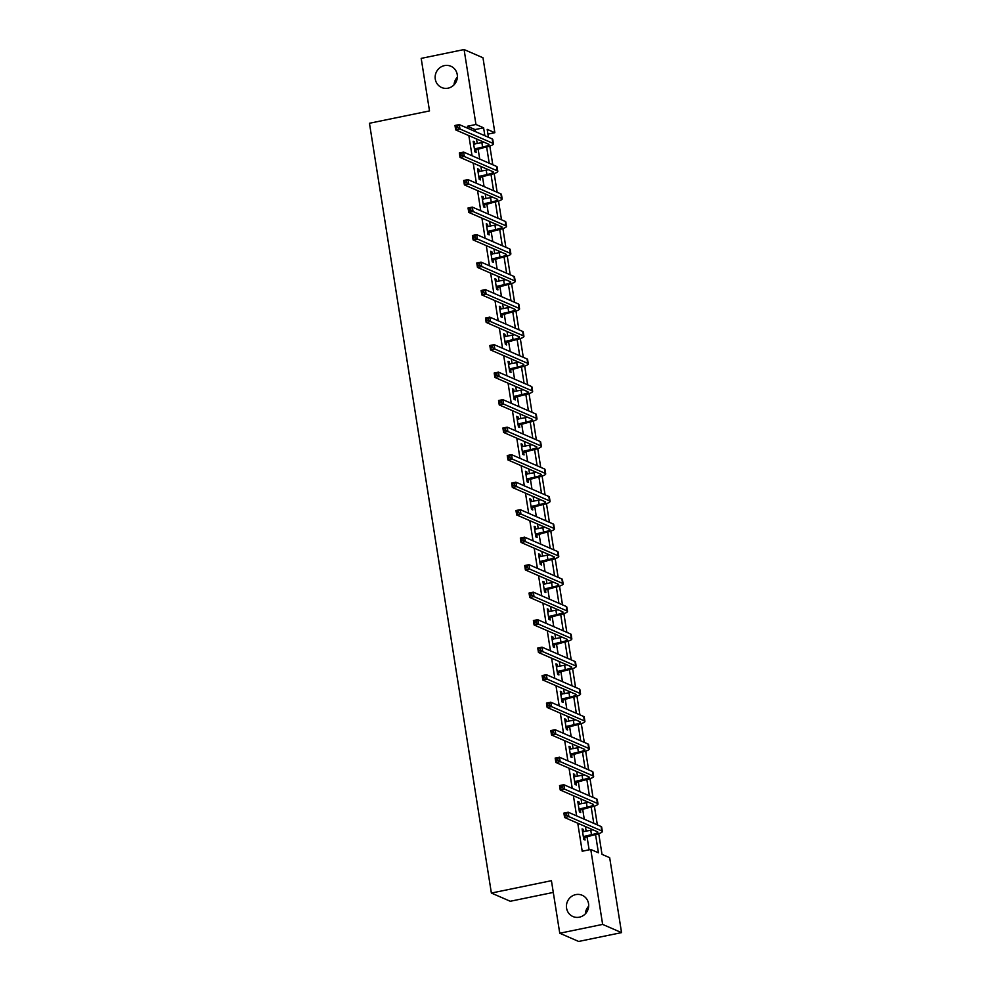 <?xml version="1.0" encoding="UTF-8"?>
<svg xmlns="http://www.w3.org/2000/svg" width="991" height="991" viewBox="0 0 991 991"><rect width="100%" height="100%" fill="white"/><g stroke="black" fill="none" stroke-linecap="round" stroke-linejoin="round"><path stroke-width="1.49" d="M575.783 894.613A11.595 11.037 113.5 0 1 588.592 907.025A11.595 11.037 113.5 0 1 572.947 916.539A11.595 11.037 113.5 0 1 575.783 894.613M444.476 65.604A11.595 11.037 113.5 0 1 457.297 78.004A11.595 11.037 113.5 0 1 441.639 87.518A11.595 11.037 113.5 0 1 444.476 65.604M585.359 913.813A11.595 11.037 113.5 0 1 588.666 906.195M454.051 84.805A11.595 11.037 113.5 0 1 457.371 77.187M553.288 892.42L510.278 901.265L491.375 893.052L369.457 123.268L429.512 110.918L421.187 58.382L464.085 49.55L482.976 57.763L494.843 132.695L487.188 129.363L488.439 137.266M487.931 134.119L494.843 132.695M598.737 833.666L602.008 854.366L609.676 857.686L621.543 932.618L602.639 924.405L590.772 849.473L598.44 852.805L595.554 834.595M602.639 924.405L559.754 933.237L578.645 941.45L621.543 932.618M475.346 131.58L475.036 129.573L467.368 126.253L467.69 128.248M468.854 135.606L472.05 155.76M473.215 163.119L476.398 183.261M477.563 190.619L480.759 210.761M481.923 218.119L485.119 238.274M486.284 245.632L489.467 265.774M490.632 273.132L493.828 293.274M494.992 300.632L498.188 320.787M499.353 328.145L502.536 348.287M503.701 355.645L506.897 375.787M508.061 383.145L511.257 403.3M512.421 410.658L515.605 430.8M516.769 438.158L519.965 458.3M521.13 465.659L524.326 485.813M525.49 493.171L528.674 513.313M529.838 520.671L533.034 540.826M534.199 548.184L537.395 568.326M538.559 575.684L541.743 595.826M542.907 603.185L546.103 623.339M547.267 630.697L550.463 650.839M551.628 658.197L554.811 678.34M555.976 685.698L559.172 705.852M560.336 713.21L563.532 733.352M564.697 740.711L567.88 760.853M569.045 768.211L572.241 788.365M573.405 795.723L576.601 815.866M577.765 823.224L582.2 851.244L590.772 849.473M589.112 849.82L586.982 836.429M586.164 831.226L585.421 826.556M584.256 819.198L582.634 808.916M581.804 803.713L581.06 799.056M579.896 791.698L578.273 781.416M577.443 776.213L576.712 771.543M575.548 764.185L573.913 753.916M573.095 748.713L572.352 744.043M571.188 736.685L569.565 726.403M568.735 721.2L567.992 716.543M566.827 709.172L565.204 698.903M564.375 693.7L563.644 689.03M562.479 681.672L560.844 671.39M560.026 666.2L559.283 661.53M558.119 654.171L556.496 643.89M555.666 638.687L554.923 634.017M553.758 626.659L552.136 616.39M551.306 611.187L550.575 606.517M549.41 599.159L547.775 588.877M546.958 583.687L546.214 579.017M545.05 571.658L543.427 561.377M542.597 556.174L541.854 551.504M540.69 544.146L539.067 533.876M538.237 528.674L537.506 524.004M536.342 516.645L534.706 506.364M533.889 501.173L533.146 496.503M531.981 489.145L530.358 478.864M529.528 473.661L528.785 468.991M527.621 461.633L525.998 451.363M525.168 446.161L524.437 441.49M523.273 434.132L521.638 423.851M520.82 418.66L520.077 413.99M518.912 406.632L517.29 396.35M516.46 391.148L515.716 386.478M514.552 379.119L512.929 368.85M512.099 363.647L511.368 358.977M510.204 351.619L508.569 341.338M507.751 336.135L507.008 331.477M505.844 324.119L504.221 313.837M503.391 308.635L502.648 303.964M501.483 296.606L499.86 286.337M499.03 281.134L498.3 276.464M497.135 269.106L495.5 258.824M494.682 253.622L493.939 248.964M492.775 241.593L491.152 231.324M490.322 226.121L489.579 221.451M488.414 214.093L486.792 203.812M485.962 198.621L485.231 193.951M484.066 186.593L482.431 176.311M481.614 171.109L480.87 166.438M479.706 159.08L478.083 148.811M477.253 143.608L476.51 138.938M474.838 144.104L474.478 141.812L473.19 141.255L474.875 151.834L476.151 152.391L475.692 149.53M479.198 171.616L478.826 169.312L477.551 168.767L479.223 179.346L480.499 179.891L480.053 177.03M483.546 199.117L483.187 196.825L481.911 196.268L483.583 206.846L484.859 207.404L484.413 204.542M487.906 226.617L487.547 224.325L486.259 223.768L487.944 234.347L489.22 234.904L488.761 232.043M492.267 254.13L491.895 251.825L490.619 251.28L492.292 261.859L493.568 262.404L493.122 259.543M496.615 281.63L496.256 279.338L494.98 278.781L496.652 289.36L497.928 289.917L497.482 287.056M500.975 309.13L500.616 306.838L499.328 306.281L501.012 316.86L502.288 317.417L501.83 314.556M505.336 336.643L504.964 334.339L503.688 333.794L505.36 344.373L506.636 344.918L506.19 342.056M509.684 364.143L509.324 361.851L508.049 361.294L509.721 371.873L510.997 372.43L510.551 369.569M514.044 391.643L513.685 389.352L512.397 388.794L514.081 399.373L515.357 399.93L514.899 397.069M518.404 419.156L518.033 416.864L516.757 416.307L518.429 426.886L519.705 427.443L519.259 424.569M522.753 446.656L522.393 444.364L521.117 443.807L522.79 454.386L524.066 454.943L523.62 452.082M527.113 474.156L526.754 471.865L525.465 471.307L527.15 481.886L528.426 482.444L527.968 479.582M531.473 501.669L531.102 499.377L529.826 498.82L531.498 509.399L532.774 509.956L532.328 507.095M535.821 529.169L535.462 526.878L534.186 526.32L535.858 536.899L537.134 537.456L536.688 534.595M540.182 556.669L539.822 554.378L538.547 553.82L540.219 564.399L541.495 564.957L541.036 562.095M544.542 584.182L544.17 581.89L542.895 581.333L544.567 591.912L545.843 592.469L545.397 589.608M548.89 611.682L548.531 609.391L547.255 608.833L548.927 619.412L550.203 619.97L549.757 617.108M553.251 639.195L552.891 636.891L551.615 636.346L553.288 646.925L554.564 647.47L554.105 644.608M557.611 666.695L557.239 664.404L555.963 663.846L557.636 674.425L558.924 674.982L558.466 672.121M561.959 694.196L561.6 691.904L560.324 691.346L561.996 701.925L563.272 702.483L562.826 699.621M566.319 721.708L565.96 719.404L564.684 718.859L566.356 729.438L567.632 729.983L567.174 727.121M570.68 749.208L570.308 746.917L569.032 746.359L570.705 756.938L571.993 757.496L571.534 754.634M575.028 776.709L574.669 774.417L573.393 773.86L575.065 784.438L576.341 784.996L575.895 782.134M579.388 804.221L579.029 801.917L577.753 801.372L579.425 811.951L580.701 812.496L580.243 809.635M583.749 831.722L583.377 829.43L582.101 828.872L583.773 839.451L585.062 840.009L584.603 837.147M559.754 933.237L551.43 880.689L491.375 893.052M467.368 126.253L475.953 124.482L464.085 49.55M484.859 135.717L483.608 127.814L475.953 124.482M593.77 823.335L591.193 807.095M589.41 795.823L586.845 779.583M585.062 768.322L582.485 752.082M580.701 740.822L578.125 724.582M576.341 713.309L573.777 697.069M571.993 685.809L569.416 669.569M567.632 658.309L565.056 642.069M563.272 630.796L560.708 614.556M558.924 603.296L556.347 587.056M554.564 575.796L551.987 559.556M550.203 548.283L547.639 532.043M545.855 520.783L543.279 504.543M541.495 493.283L538.918 477.043M537.134 465.77L534.57 449.53M532.786 438.27L530.21 422.03M528.426 410.77L525.849 394.517M524.066 383.257L521.501 367.017M519.718 355.757L517.141 339.517M515.357 328.244L512.781 312.004M510.997 300.744L508.433 284.504M506.649 273.243L504.072 257.003M502.288 245.731L499.712 229.491M497.928 218.231L495.364 201.991M493.58 190.73L491.003 174.49M489.22 163.218L486.643 146.978M489.827 146.049L492.787 164.779M494.187 173.561L497.148 192.279M498.535 201.062L501.508 219.791M502.895 228.562L505.856 247.292M507.256 256.074L510.216 274.792M511.604 283.575L514.577 302.305M515.964 311.075L518.925 329.805M520.325 338.588L523.285 357.305M524.673 366.088L527.646 384.818M529.033 393.6L531.994 412.318M533.393 421.101L536.354 439.818M537.741 448.601L540.714 467.331M542.102 476.114L545.075 494.831M546.462 503.614L549.423 522.331M550.81 531.114L553.783 549.844M555.171 558.627L558.144 577.344M559.531 586.127L562.492 604.844M563.879 613.627L566.852 632.357M568.239 641.14L571.212 659.857M572.6 668.64L575.56 687.37M576.948 696.14L579.921 714.87M581.308 723.653L584.281 742.37M585.669 751.153L588.629 769.883M590.017 778.653L592.99 797.383M594.377 806.166L597.35 824.884M475.036 129.573L483.608 127.814M473.326 142.047L474.478 141.812M477.674 169.548L478.826 169.312M482.035 197.06L483.187 196.825M486.395 224.561L487.547 224.325M490.743 252.073L491.895 251.825M495.104 279.573L496.256 279.338M499.464 307.074L500.616 306.838M503.812 334.586L504.964 334.339M508.172 362.087L509.324 361.851M512.533 389.587L513.685 389.352M516.881 417.1L518.033 416.864M521.241 444.6L522.393 444.364M525.602 472.1L526.754 471.865M529.95 499.613L531.102 499.377M534.31 527.113L535.462 526.878M538.67 554.613L539.822 554.378M543.018 582.126L544.17 581.89M547.379 609.626L548.531 609.391M551.739 637.126L552.891 636.891M556.087 664.639L557.239 664.404M560.448 692.139L561.6 691.904M564.808 719.652L565.96 719.404M569.156 747.152L570.308 746.917M573.516 774.652L574.669 774.417M577.877 802.165L579.029 801.917M582.225 829.665L583.377 829.43M474.416 148.972L482.567 147.064A9.055 1.548 171 0 0 488.959 144.537A9.055 1.548 171 0 0 488.588 144.191L455.674 129.883L454.98 125.473L459.267 124.593L492.18 138.901A13.589 2.329 -9 0 1 492.738 139.421L493.431 143.831A13.589 2.329 -9 0 1 483.843 147.622L474.615 150.248M473.648 144.116L481.874 142.654A9.055 1.548 171 0 0 483.955 142.171M457.532 125.894L455.81 126.241L456.095 128L457.805 127.653L457.532 125.894L459.267 124.593L459.973 129.003L492.886 143.311A13.589 2.329 -9 0 1 493.431 143.831M457.805 127.653L459.973 129.003L455.674 129.883L456.095 128M474.924 148.638L476.2 149.195M455.81 126.241L454.98 125.473M478.777 176.485L486.928 174.577A9.055 1.548 171 0 0 493.32 172.038A9.055 1.548 171 0 0 492.948 171.691L460.035 157.383L459.341 152.973L463.627 152.094L496.541 166.401A13.589 2.329 -9 0 1 497.098 166.922L497.792 171.332A13.589 2.329 -9 0 1 488.204 175.122L478.975 177.748M478.009 171.629L486.222 170.167A9.055 1.548 171 0 0 488.315 169.684M461.88 153.394L460.171 153.741L460.443 155.513L462.165 155.153L461.88 153.394L463.627 152.094L464.321 156.504L497.234 170.811A13.589 2.329 -9 0 1 497.792 171.332M462.165 155.153L464.321 156.504L460.035 157.383L460.443 155.513M479.272 176.15L480.548 176.695M460.171 153.741L459.341 152.973M483.125 203.985L491.276 202.077A9.055 1.548 171 0 0 497.668 199.55A9.055 1.548 171 0 0 497.309 199.203L464.395 184.896L463.689 180.486L467.987 179.594L500.901 193.914A13.589 2.329 -9 0 1 501.446 194.434L502.152 198.844A13.589 2.329 -9 0 1 492.552 202.635L483.335 205.248M482.357 199.129L490.582 197.667A9.055 1.548 171 0 0 492.663 197.184M466.241 180.895L464.531 181.254L464.804 183.013L466.526 182.666L466.241 180.895L467.987 179.594L468.681 184.004L501.595 198.311A13.589 2.329 -9 0 1 502.152 198.844M466.526 182.666L468.681 184.004L464.395 184.896L464.804 183.013M483.633 203.651L484.909 204.208M464.531 181.254L463.689 180.486M487.485 231.485L495.636 229.578A9.055 1.548 171 0 0 502.028 227.05A9.055 1.548 171 0 0 501.657 226.704L468.743 212.396L468.049 207.986L472.335 207.107L505.249 221.414A13.589 2.329 -9 0 1 505.806 221.934L506.5 226.344A13.589 2.329 -9 0 1 496.912 230.135L487.683 232.761M486.717 226.629L494.943 225.168A9.055 1.548 171 0 0 497.024 224.684M470.601 208.407L468.879 208.754L469.164 210.513L470.874 210.166L470.601 208.407L472.335 207.107L473.041 211.517L505.955 225.824A13.589 2.329 -9 0 1 506.5 226.344M470.874 210.166L473.041 211.517L468.743 212.396L469.164 210.513M487.993 231.151L489.269 231.708M468.879 208.754L468.049 207.986M491.846 258.998L499.997 257.09A9.055 1.548 171 0 0 506.389 254.563A9.055 1.548 171 0 0 506.017 254.204L473.103 239.896L472.41 235.486L476.696 234.607L509.609 248.914A13.589 2.329 -9 0 1 510.167 249.447L510.861 253.845A13.589 2.329 -9 0 1 501.273 257.635L492.044 260.261M491.078 254.142L499.291 252.68A9.055 1.548 171 0 0 501.384 252.197M474.949 235.908L473.24 236.254L473.512 238.026L475.234 237.667L474.949 235.908L476.696 234.607L477.389 239.017L510.303 253.324A13.589 2.329 -9 0 1 510.861 253.845M475.234 237.667L477.389 239.017L473.103 239.896L473.512 238.026M492.341 258.663L493.617 259.208M473.24 236.254L472.41 235.486M496.194 286.498L504.345 284.59A9.055 1.548 171 0 0 510.737 282.063A9.055 1.548 171 0 0 510.377 281.717L477.464 267.409L476.758 262.999L481.056 262.12L513.97 276.427A13.589 2.329 -9 0 1 514.515 276.947L515.221 281.357A13.589 2.329 -9 0 1 505.621 285.148L496.404 287.762M495.426 281.642L503.651 280.18A9.055 1.548 171 0 0 505.744 279.697M479.31 263.408L477.6 263.767L477.873 265.526L479.594 265.179L479.31 263.408L481.056 262.12L481.75 266.517L514.663 280.837A13.589 2.329 -9 0 1 515.221 281.357M479.594 265.179L481.75 266.517L477.464 267.409L477.873 265.526M496.702 286.164L497.978 286.721M477.6 263.767L476.758 262.999M500.554 313.998L508.705 312.091A9.055 1.548 171 0 0 515.097 309.564A9.055 1.548 171 0 0 514.725 309.217L481.812 294.909L481.118 290.499L485.404 289.62L518.318 303.927A13.589 2.329 -9 0 1 518.875 304.448L519.569 308.858A13.589 2.329 -9 0 1 509.981 312.648L500.752 315.274M499.786 309.142L508.011 307.681A9.055 1.548 171 0 0 510.092 307.198M483.67 290.92L481.948 291.267L482.233 293.039L483.942 292.679L483.67 290.92L485.404 289.62L486.11 294.03L519.024 308.337A13.589 2.329 -9 0 1 519.569 308.858M483.942 292.679L486.11 294.03L481.812 294.909L482.233 293.039M501.062 313.664L502.338 314.221M481.948 291.267L481.118 290.499M504.915 341.511L513.065 339.603A9.055 1.548 171 0 0 519.457 337.076A9.055 1.548 171 0 0 519.086 336.729L486.172 322.409L485.479 318L489.765 317.12L522.678 331.428A13.589 2.329 -9 0 1 523.236 331.96L523.929 336.358A13.589 2.329 -9 0 1 514.341 340.148L505.113 342.775M504.146 336.655L512.359 335.193A9.055 1.548 171 0 0 514.453 334.71M488.018 318.421L486.308 318.78L486.581 320.539L488.303 320.18L488.018 318.421L489.765 317.12L490.458 321.53L523.372 335.838A13.589 2.329 -9 0 1 523.929 336.358M488.303 320.18L490.458 321.53L486.172 322.409L486.581 320.539M505.41 341.177L506.686 341.722M486.308 318.78L485.479 318M509.263 369.011L517.413 367.104A9.055 1.548 171 0 0 523.805 364.577A9.055 1.548 171 0 0 523.446 364.23L490.533 349.922L489.827 345.512L494.125 344.633L527.039 358.94A13.589 2.329 -9 0 1 527.584 359.46L528.29 363.87A13.589 2.329 -9 0 1 518.689 367.661L509.473 370.275M508.494 364.155L516.72 362.694A9.055 1.548 171 0 0 518.813 362.21M492.378 345.921L490.669 346.28L490.941 348.039L492.663 347.692L492.378 345.921L494.125 344.633L494.819 349.03L527.732 363.35A13.589 2.329 -9 0 1 528.29 363.87M492.663 347.692L494.819 349.03L490.533 349.922L490.941 348.039M509.77 368.677L511.046 369.234M490.669 346.28L489.827 345.512M513.623 396.511L521.774 394.604A9.055 1.548 171 0 0 528.166 392.077A9.055 1.548 171 0 0 527.794 391.73L494.881 377.422L494.187 373.012L498.473 372.133L531.387 386.44A13.589 2.329 -9 0 1 531.944 386.961L532.638 391.371A13.589 2.329 -9 0 1 523.05 395.161L513.821 397.787M512.855 391.656L521.08 390.206A9.055 1.548 171 0 0 523.161 389.723M496.739 373.434L495.017 373.78L495.302 375.552L497.011 375.193L496.739 373.434L498.473 372.133L499.179 376.543L532.093 390.85A13.589 2.329 -9 0 1 532.638 391.371M497.011 375.193L499.179 376.543L494.881 377.422L495.302 375.552M514.131 396.177L515.407 396.734M495.017 373.78L494.187 373.012M517.983 424.024L526.134 422.116A9.055 1.548 171 0 0 532.526 419.589A9.055 1.548 171 0 0 532.155 419.243L499.241 404.923L498.547 400.525L502.833 399.633L535.747 413.941A13.589 2.329 -9 0 1 536.304 414.473L536.998 418.871A13.589 2.329 -9 0 1 527.41 422.661L518.182 425.288M517.215 419.168L525.428 417.707A9.055 1.548 171 0 0 527.522 417.223M501.087 400.934L499.377 401.293L499.65 403.052L501.372 402.693L501.087 400.934L502.833 399.633L503.527 404.043L536.441 418.351A13.589 2.329 -9 0 1 536.998 418.871M501.372 402.693L503.527 404.043L499.241 404.923L499.65 403.052M518.479 423.69L519.755 424.235M499.377 401.293L498.547 400.525M522.331 451.524L530.482 449.617A9.055 1.548 171 0 0 536.874 447.09A9.055 1.548 171 0 0 536.515 446.743L503.601 432.435L502.895 428.025L507.194 427.146L540.107 441.453A13.589 2.329 -9 0 1 540.652 441.974L541.359 446.384A13.589 2.329 -9 0 1 531.758 450.174L522.542 452.8M521.563 446.668L529.789 445.207A9.055 1.548 171 0 0 531.882 444.724M505.447 428.434L503.738 428.793L504.01 430.552L505.732 430.205L505.447 428.434L507.194 427.146L507.887 431.543L540.801 445.863A13.589 2.329 -9 0 1 541.359 446.384M505.732 430.205L507.887 431.543L503.601 432.435L504.01 430.552M522.839 451.19L524.115 451.747M503.738 428.793L502.895 428.025M526.692 479.025L534.843 477.117A9.055 1.548 171 0 0 541.235 474.59A9.055 1.548 171 0 0 540.863 474.243L507.949 459.935L507.256 455.526L511.542 454.646L544.455 468.954A13.589 2.329 -9 0 1 545.013 469.474L545.707 473.884A13.589 2.329 -9 0 1 536.119 477.674L526.89 480.301M525.924 474.169L534.149 472.719A9.055 1.548 171 0 0 536.23 472.236M509.808 455.947L508.086 456.294L508.371 458.065L510.08 457.706L509.808 455.947L511.542 454.646L512.248 459.056L545.161 473.364A13.589 2.329 -9 0 1 545.707 473.884M510.08 457.706L512.248 459.056L507.949 459.935L508.371 458.065M527.2 478.69L528.476 479.248M508.086 456.294L507.256 455.526M531.052 506.537L539.203 504.63A9.055 1.548 171 0 0 545.595 502.103A9.055 1.548 171 0 0 545.223 501.756L512.31 487.436L511.616 483.038L515.902 482.146L548.816 496.466A13.589 2.329 -9 0 1 549.373 496.986L550.067 501.396A13.589 2.329 -9 0 1 540.479 505.187L531.25 507.801M530.284 501.681L538.497 500.22A9.055 1.548 171 0 0 540.591 499.737M514.156 483.447L512.446 483.806L512.719 485.565L514.44 485.206L514.156 483.447L515.902 482.146L516.596 486.556L549.51 500.864A13.589 2.329 -9 0 1 550.067 501.396M514.44 485.206L516.596 486.556L512.31 487.436L512.719 485.565M531.548 506.203L532.836 506.76M512.446 483.806L511.616 483.038M535.413 534.038L543.551 532.13A9.055 1.548 171 0 0 549.943 529.603A9.055 1.548 171 0 0 549.584 529.256L516.67 514.948L515.964 510.538L520.263 509.659L553.176 523.966A13.589 2.329 -9 0 1 553.721 524.487L554.427 528.897A13.589 2.329 -9 0 1 544.827 532.687L535.611 535.313M534.632 529.182L542.857 527.72A9.055 1.548 171 0 0 544.951 527.237M518.516 510.96L516.807 511.306L517.079 513.065L518.801 512.719L518.516 510.96L520.263 509.659L520.956 514.069L553.87 528.376A13.589 2.329 -9 0 1 554.427 528.897M518.801 512.719L520.956 514.069L516.67 514.948L517.079 513.065M535.908 533.703L537.184 534.26M516.807 511.306L515.964 510.538M539.761 561.538L547.912 559.63A9.055 1.548 171 0 0 554.303 557.103A9.055 1.548 171 0 0 553.932 556.756L521.018 542.449L520.325 538.039L524.611 537.159L557.524 551.467A13.589 2.329 -9 0 1 558.082 551.987L558.775 556.397A13.589 2.329 -9 0 1 549.187 560.188L539.959 562.814M538.993 556.694L547.218 555.233A9.055 1.548 171 0 0 549.299 554.749M522.876 538.46L521.155 538.807L521.439 540.578L523.149 540.219L522.876 538.46L524.611 537.159L525.317 541.569L558.23 555.877A13.589 2.329 -9 0 1 558.775 556.397M523.149 540.219L525.317 541.569L521.018 542.449L521.439 540.578M540.268 561.203L541.544 561.761M521.155 538.807L520.325 538.039M544.121 589.05L552.272 587.143A9.055 1.548 171 0 0 558.664 584.616A9.055 1.548 171 0 0 558.292 584.269L525.379 569.949L524.685 565.551L528.971 564.659L561.885 578.979A13.589 2.329 -9 0 1 562.442 579.5L563.136 583.91A13.589 2.329 -9 0 1 553.548 587.7L544.319 590.314M543.353 584.195L551.566 582.733A9.055 1.548 171 0 0 553.659 582.25M527.224 565.96L525.515 566.319L525.787 568.078L527.509 567.732L527.224 565.96L528.971 564.659L529.665 569.069L562.578 583.377A13.589 2.329 -9 0 1 563.136 583.91M527.509 567.732L529.665 569.069L525.379 569.949L525.787 568.078M544.616 588.716L545.905 589.273M525.515 566.319L524.685 565.551M548.481 616.551L556.62 614.643A9.055 1.548 171 0 0 563.012 612.116A9.055 1.548 171 0 0 562.653 611.769L529.739 597.462L529.033 593.052L533.331 592.172L566.245 606.48A13.589 2.329 -9 0 1 566.79 607L567.496 611.41A13.589 2.329 -9 0 1 557.896 615.2L548.68 617.827M547.701 611.695L555.926 610.233A9.055 1.548 171 0 0 558.02 609.75M531.585 593.473L529.875 593.82L530.148 595.579L531.87 595.232L531.585 593.473L533.331 592.172L534.025 596.582L566.939 610.89A13.589 2.329 -9 0 1 567.496 611.41M531.87 595.232L534.025 596.582L529.739 597.462L530.148 595.579M548.977 616.216L550.253 616.774M529.875 593.82L529.033 593.052M552.829 644.063L560.98 642.156A9.055 1.548 171 0 0 567.372 639.616A9.055 1.548 171 0 0 567.001 639.269L534.087 624.962L533.393 620.552L537.679 619.672L570.593 633.98A13.589 2.329 -9 0 1 571.15 634.5L571.844 638.91A13.589 2.329 -9 0 1 562.256 642.701L553.028 645.327M552.061 639.207L560.287 637.746A9.055 1.548 171 0 0 562.368 637.263M535.945 620.973L534.223 621.32L534.508 623.091L536.218 622.732L535.945 620.973L537.679 619.672L538.386 624.082L571.299 638.39A13.589 2.329 -9 0 1 571.844 638.91M536.218 622.732L538.386 624.082L534.087 624.962L534.508 623.091M553.337 643.729L554.613 644.274M534.223 621.32L533.393 620.552M557.19 671.564L565.341 669.656A9.055 1.548 171 0 0 571.733 667.129A9.055 1.548 171 0 0 571.361 666.782L538.447 652.474L537.754 648.064L542.04 647.173L574.953 661.493A13.589 2.329 -9 0 1 575.511 662.013L576.205 666.423A13.589 2.329 -9 0 1 566.617 670.213L557.388 672.827M556.422 666.708L564.635 665.246A9.055 1.548 171 0 0 566.728 664.763M540.293 648.473L538.584 648.832L538.856 650.592L540.578 650.245L540.293 648.473L542.04 647.173L542.734 651.582L575.647 665.89A13.589 2.329 -9 0 1 576.205 666.423M540.578 650.245L542.734 651.582L538.447 652.474L538.856 650.592M557.685 671.229L558.974 671.787M538.584 648.832L537.754 648.064M561.55 699.064L569.689 697.156A9.055 1.548 171 0 0 576.081 694.629A9.055 1.548 171 0 0 575.721 694.282L542.808 679.975L542.102 675.565L546.4 674.685L579.314 688.993A13.589 2.329 -9 0 1 579.859 689.513L580.565 693.923A13.589 2.329 -9 0 1 570.965 697.714L561.748 700.34M560.77 694.208L568.995 692.746A9.055 1.548 171 0 0 571.089 692.263M544.654 675.986L542.944 676.333L543.217 678.092L544.939 677.745L544.654 675.986L546.4 674.685L547.094 679.095L580.008 693.403A13.589 2.329 -9 0 1 580.565 693.923M544.939 677.745L547.094 679.095L542.808 679.975L543.217 678.092M562.046 698.729L563.322 699.287M542.944 676.333L542.102 675.565M565.898 726.576L574.049 724.669A9.055 1.548 171 0 0 580.441 722.142A9.055 1.548 171 0 0 580.069 721.782L547.156 707.475L546.462 703.065L550.748 702.185L583.662 716.493A13.589 2.329 -9 0 1 584.219 717.026L584.913 721.423A13.589 2.329 -9 0 1 575.325 725.214L566.096 727.84M565.13 721.721L573.355 720.259A9.055 1.548 171 0 0 575.437 719.776M549.014 703.486L547.292 703.833L547.577 705.604L549.287 705.245L549.014 703.486L550.748 702.185L551.454 706.595L584.368 720.903A13.589 2.329 -9 0 1 584.913 721.423M549.287 705.245L551.454 706.595L547.156 707.475L547.577 705.604M566.406 726.242L567.682 726.787M547.292 703.833L546.462 703.065M570.259 754.077L578.41 752.169A9.055 1.548 171 0 0 584.801 749.642A9.055 1.548 171 0 0 584.43 749.295L551.516 734.988L550.823 730.578L555.109 729.698L588.022 744.006A13.589 2.329 -9 0 1 588.58 744.526L589.273 748.936A13.589 2.329 -9 0 1 579.685 752.726L570.457 755.34M569.491 749.221L577.703 747.759A9.055 1.548 171 0 0 579.797 747.276M553.362 730.986L551.653 731.346L551.925 733.105L553.647 732.758L553.362 730.986L555.109 729.698L555.802 734.096L588.716 748.416A13.589 2.329 -9 0 1 589.273 748.936M553.647 732.758L555.802 734.096L551.516 734.988L551.925 733.105M570.754 753.742L572.042 754.3M551.653 731.346L550.823 730.578M574.619 781.577L582.758 779.669A9.055 1.548 171 0 0 589.149 777.142A9.055 1.548 171 0 0 588.79 776.795L555.877 762.488L555.171 758.078L559.469 757.198L592.383 771.506A13.589 2.329 -9 0 1 592.928 772.026L593.634 776.436A13.589 2.329 -9 0 1 584.033 780.227L574.817 782.853M573.839 776.721L582.064 775.259A9.055 1.548 171 0 0 584.157 774.776M557.722 758.499L556.013 758.846L556.285 760.617L558.007 760.258L557.722 758.499L559.469 757.198L560.163 761.608L593.076 775.916A13.589 2.329 -9 0 1 593.634 776.436M558.007 760.258L560.163 761.608L555.877 762.488L556.285 760.617M575.114 781.242L576.39 781.8M556.013 758.846L555.171 758.078M578.967 809.09L587.118 807.182A9.055 1.548 171 0 0 593.51 804.655A9.055 1.548 171 0 0 593.138 804.296L560.225 789.988L559.531 785.578L563.817 784.699L596.731 799.006A13.589 2.329 -9 0 1 597.288 799.539L597.982 803.936A13.589 2.329 -9 0 1 588.394 807.727L579.165 810.353M578.199 804.234L586.424 802.772A9.055 1.548 171 0 0 588.505 802.289M562.083 785.999L560.361 786.358L560.646 788.118L562.355 787.758L562.083 785.999L563.817 784.699L564.523 789.109L597.437 803.416A13.589 2.329 -9 0 1 597.982 803.936M562.355 787.758L564.523 789.109L560.225 789.988L560.646 788.118M579.475 808.755L580.751 809.3M560.361 786.358L559.531 785.578M583.327 836.59L591.478 834.682A9.055 1.548 171 0 0 597.87 832.155A9.055 1.548 171 0 0 597.499 831.808L564.585 817.501L563.891 813.091L568.177 812.211L601.091 826.519A13.589 2.329 -9 0 1 601.648 827.039L602.342 831.449A13.589 2.329 -9 0 1 592.754 835.24L583.526 837.853M582.559 831.734L590.772 830.272A9.055 1.548 171 0 0 592.866 829.789M566.431 813.5L564.721 813.859L564.994 815.618L566.716 815.271L566.431 813.5L568.177 812.211L568.871 816.609L601.785 830.929A13.589 2.329 -9 0 1 602.342 831.449M566.716 815.271L568.871 816.609L564.585 817.501L564.994 815.618M583.823 836.255L585.111 836.813M564.721 813.859L563.891 813.091M481.874 142.654L482.567 147.064M492.18 138.901L492.886 143.311M486.222 170.167L486.928 174.577M496.541 166.401L497.234 170.811M490.582 197.667L491.276 202.077M500.901 193.914L501.595 198.311M494.943 225.168L495.636 229.578M505.249 221.414L505.955 225.824M499.291 252.68L499.997 257.09M509.609 248.914L510.303 253.324M503.651 280.18L504.345 284.59M513.97 276.427L514.663 280.837M508.011 307.681L508.705 312.091M518.318 303.927L519.024 308.337M512.359 335.193L513.065 339.603M522.678 331.428L523.372 335.838M516.72 362.694L517.413 367.104M527.039 358.94L527.732 363.35M521.08 390.206L521.774 394.604M531.387 386.44L532.093 390.85M525.428 417.707L526.134 422.116M535.747 413.941L536.441 418.351M529.789 445.207L530.482 449.617M540.107 441.453L540.801 445.863M534.149 472.719L534.843 477.117M544.455 468.954L545.161 473.364M538.497 500.22L539.203 504.63M548.816 496.466L549.51 500.864M542.857 527.72L543.551 532.13M553.176 523.966L553.87 528.376M547.218 555.233L547.912 559.63M557.524 551.467L558.23 555.877M551.566 582.733L552.272 587.143M561.885 578.979L562.578 583.377M555.926 610.233L556.62 614.643M566.245 606.48L566.939 610.89M560.287 637.746L560.98 642.156M570.593 633.98L571.299 638.39M564.635 665.246L565.341 669.656M574.953 661.493L575.647 665.89M568.995 692.746L569.689 697.156M579.314 688.993L580.008 693.403M573.355 720.259L574.049 724.669M583.662 716.493L584.368 720.903M577.703 747.759L578.41 752.169M588.022 744.006L588.716 748.416M582.064 775.259L582.758 779.669M592.383 771.506L593.076 775.916M586.424 802.772L587.118 807.182M596.731 799.006L597.437 803.416M590.772 830.272L591.478 834.682M601.091 826.519L601.785 830.929"/></g></svg>
